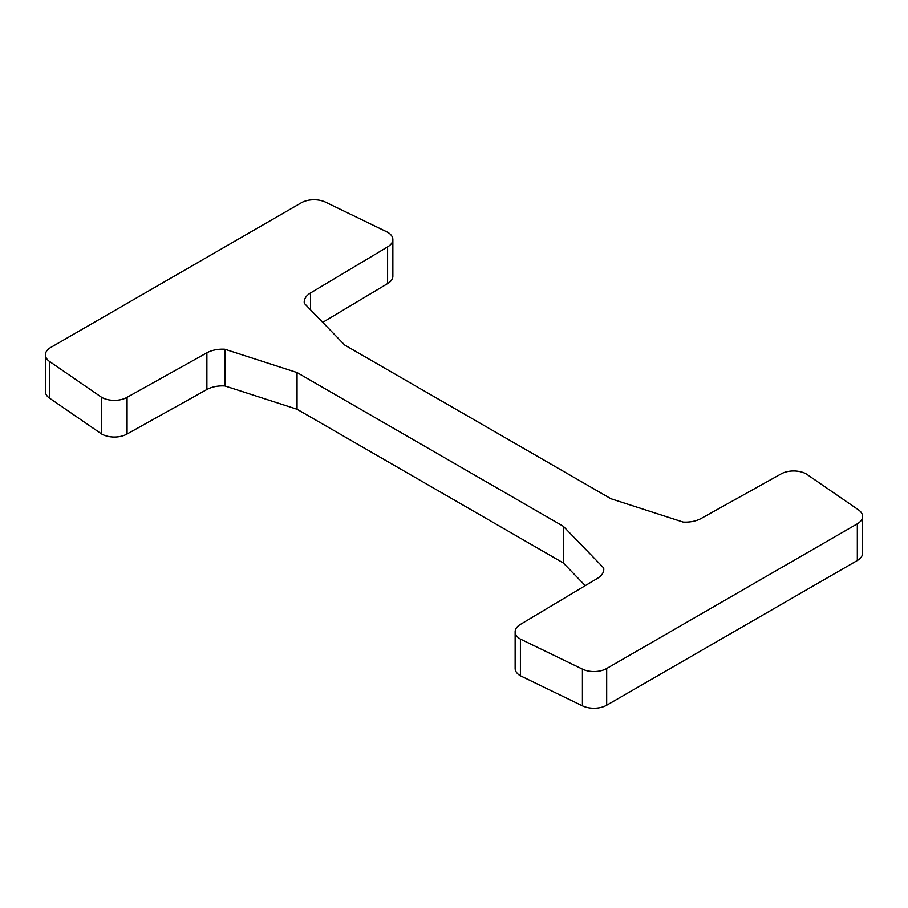<?xml version="1.0" encoding="UTF-8"?>
<svg xmlns="http://www.w3.org/2000/svg" width="908" height="908" viewBox="0 0 908 908"><rect width="100%" height="100%" fill="white"/><g stroke="black" fill="none" stroke-linecap="round" stroke-linejoin="round"><path stroke-width="1.36" d="M301.32 202.79A17.978 10.374 180 0 1 325.575 202.178L387.591 232.221A17.978 10.374 180 0 1 392.858 239.564A17.978 10.374 180 0 1 387.591 246.897L310.513 292.978A22.462 12.973 0 0 0 304.214 301.989A22.462 12.973 0 0 0 304.339 303.397L344.7 345.04L610.959 498.753L683.088 522.055A22.462 12.973 0 0 0 701.124 518.491L780.937 473.999A17.978 10.374 180 0 1 806.361 473.999L858.4 509.797A17.978 10.374 180 0 1 862.6 516.47A17.978 10.374 180 0 1 857.334 523.803L606.68 668.515A17.978 10.374 180 0 1 582.425 669.128L520.409 639.084A17.978 10.374 180 0 1 515.142 631.752A17.978 10.374 180 0 1 520.409 624.409L597.487 578.328A22.462 12.973 0 0 0 603.786 569.316A22.462 12.973 0 0 0 603.661 567.92L563.301 526.277L297.041 372.552L224.912 349.251A22.462 12.973 0 0 0 206.876 352.815L127.063 397.318A17.978 10.374 180 0 1 101.639 397.318L49.6 361.509A17.978 10.374 180 0 1 45.4 354.846A17.978 10.374 180 0 1 50.666 347.503L301.32 202.79M322.726 322.363L387.591 283.591L387.591 246.897M387.591 283.591A17.978 10.374 0 0 0 392.858 276.248L392.858 239.564M515.142 631.752L515.142 668.436A17.978 10.374 0 0 0 520.409 675.779L582.425 705.822A17.978 10.374 0 0 0 606.68 705.21L857.334 560.497A17.978 10.374 0 0 0 862.6 553.154L862.6 516.47M520.409 675.779L520.409 639.084M603.661 570.723L603.661 567.92M585.274 585.637L563.301 562.96L563.301 526.277M563.301 562.96L297.041 409.247L297.041 372.552M297.041 409.247L224.912 385.945L224.912 349.251M224.912 385.945A22.462 12.973 0 0 0 206.876 389.509L127.063 434.001L127.063 397.318M45.4 354.846L45.4 391.53A17.978 10.374 0 0 0 49.6 398.203L101.639 434.001L101.639 397.318M101.639 434.001A17.978 10.374 0 0 0 127.063 434.001M310.513 309.764L310.513 292.978M857.334 560.497L857.334 523.803M606.68 705.21L606.68 668.515M582.425 705.822L582.425 669.128M206.876 389.509L206.876 352.815M49.6 398.203L49.6 361.509"/></g></svg>

